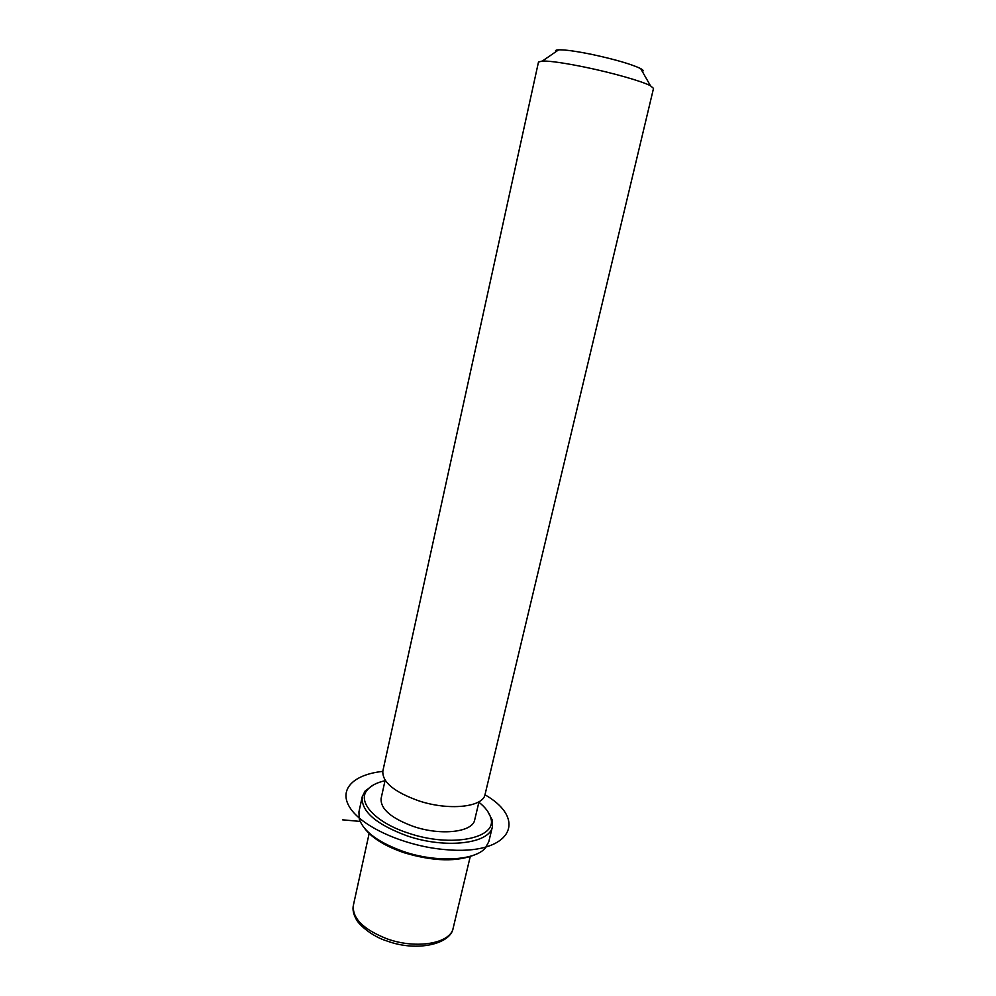 <?xml version="1.0" encoding="UTF-8"?>
<svg xmlns="http://www.w3.org/2000/svg" width="996" height="996" viewBox="0 0 996 996"><rect width="100%" height="100%" fill="white"/><g stroke="black" fill="none" stroke-linecap="round" stroke-linejoin="round"><path stroke-width="1.49" d="M479.014 801.718L474.706 819.857C472.851 832.096 441.265 835.968 413.651 826.531C391.154 818.289 380.31 808.914 381.119 798.431L385.128 780.217M485.064 794.435C483.197 807.208 448.81 810.956 418.569 800.772C393.968 791.882 382.066 781.972 382.85 771.029L538.487 62.051L542.397 61.005C550.39 60.943 564.62 63.009 585.113 67.193C612.689 72.87 642.171 81.299 650.45 85.743L653.513 88.395L485.064 794.435M642.296 71.463C643.765 70.953 643.217 70.006 640.665 68.6C631.352 64.142 614.868 59.362 591.201 54.27C575.738 51.157 564.894 49.663 558.669 49.825C555.756 49.974 554.847 50.597 555.955 51.692M475.926 854.307C457.699 862.125 433.721 861.59 403.978 852.701C385.577 846.351 372.591 838.42 365.022 828.909M487.604 811.217L492.36 820.268L492.435 826.643L488.812 841.657L485.425 847.92C475.104 860.693 436.597 862.872 403.741 851.605C378.592 842.616 363.764 831.747 359.257 819.023L358.934 811.914L362.208 796.812L365.034 791.11L373.263 785.022M478.902 802.216C485.475 807.47 489.447 812.761 490.804 818.09C497.676 838.209 451.275 847.932 408.397 833.129C375.069 822.472 356.605 801.668 367.387 789.828C370.923 785.62 376.812 782.582 385.016 780.715M492.435 826.643C489.932 843.6 445.947 849.202 407.289 835.93C376.04 824.364 361.013 811.329 362.208 796.812M360.116 821.414L342.475 819.82M382.775 771.39C352.721 774.552 337.445 790.239 350.878 809.076C364.001 827.9 406.032 846.339 445.15 849.6C510.413 855.9 529.1 820.082 484.977 794.796M470.224 856.635L453.18 928.073C450.678 943.374 416.552 949.524 387.22 938.892C363.378 929.529 352.098 918.3 353.393 905.227L369.143 833.478M640.665 68.6L650.45 85.743M558.669 49.825L542.397 61.005M453.18 928.073C450.864 943.984 417.212 952.139 387.332 941.108M387.021 941.008C372.118 936.564 358.535 924.475 356.195 919.196C353.356 914.079 352.422 909.423 353.393 905.227M367.387 789.828L365.034 791.11M490.804 818.09L492.36 820.268"/></g></svg>
